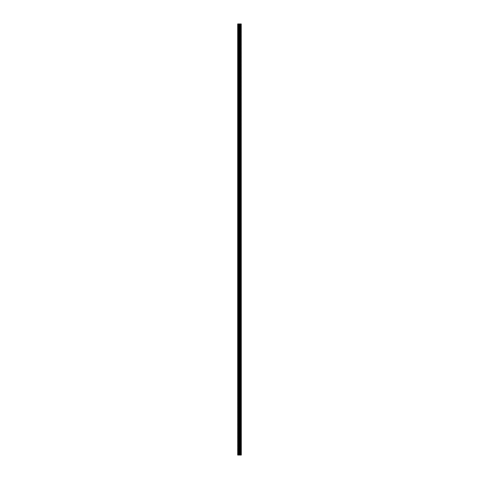 <?xml version="1.0" encoding="UTF-8"?>
<svg xmlns="http://www.w3.org/2000/svg" width="479" height="479" viewBox="0 0 479 479"><rect width="100%" height="100%" fill="white"/><g stroke="black" fill="none" stroke-linecap="round" stroke-linejoin="round"><path stroke-width="0.36" stroke-dasharray="2.4 1.8" d="M237.698 29.105L237.698 29.728L237.698 29.105M239.554 29.105L239.554 30.087L239.554 29.105M241.302 29.105L241.302 30.087L241.302 29.105M237.698 41.481L237.698 42.104L237.698 41.481M239.554 41.481L239.554 42.463L239.554 41.481M241.302 41.481L241.302 42.463L241.302 41.481M237.698 53.858L237.698 54.48L237.698 53.858M239.554 53.858L239.554 54.84L239.554 53.858M241.302 53.858L241.302 54.84L241.302 53.858M237.698 66.234L237.698 66.856L237.698 66.234M239.554 66.234L239.554 67.216L239.554 66.234M241.302 66.234L241.302 67.216L241.302 66.234M237.698 78.61L237.698 79.233L237.698 78.61M239.554 78.61L239.554 79.592L239.554 78.61M241.302 78.61L241.302 79.592L241.302 78.61M237.698 90.986L237.698 91.609L237.698 90.986M239.554 90.986L239.554 91.968L239.554 90.986M241.302 90.986L241.302 91.968L241.302 90.986M237.698 103.362L237.698 103.985L237.698 103.362M239.554 103.362L239.554 104.344L239.554 103.362M241.302 103.362L241.302 104.344L241.302 103.362M237.698 115.738L237.698 116.355L237.698 115.738M239.554 115.738L239.554 116.72L239.554 115.738M241.302 115.738L241.302 116.72L241.302 115.738M237.698 128.115L237.698 128.731L237.698 128.115M239.554 128.115L239.554 129.096L239.554 128.115M241.302 128.115L241.302 129.096L241.302 128.115M237.698 140.491L237.698 141.107L237.698 140.491M239.554 140.491L239.554 141.473L239.554 140.491M241.302 140.491L241.302 141.473L241.302 140.491M237.698 152.867L237.698 152.25L237.698 152.867M239.554 152.867L239.554 151.885L239.554 152.867M241.302 152.867L241.302 151.885L241.302 152.867M237.698 165.243L237.698 164.626L237.698 165.243M239.554 165.243L239.554 164.261L239.554 165.243M241.302 165.243L241.302 164.261L241.302 165.243M237.698 177.619L237.698 178.236L237.698 177.619M239.554 177.619L239.554 178.601L239.554 177.619M241.302 177.619L241.302 178.601L241.302 177.619M237.698 189.995L237.698 190.612L237.698 189.995M239.554 189.995L239.554 190.977L239.554 189.995M241.302 189.995L241.302 190.977L241.302 189.995M237.698 202.372L237.698 201.755L237.698 202.372M239.554 202.372L239.554 203.353L239.554 202.372M241.302 202.372L241.302 203.353L241.302 202.372M237.698 214.748L237.698 214.131L237.698 214.748M239.554 214.748L239.554 213.766L239.554 214.748M241.302 214.748L241.302 213.766L241.302 214.748M237.698 227.124L237.698 227.741L237.698 227.124M239.554 227.124L239.554 228.106L239.554 227.124M241.302 227.124L241.302 228.106L241.302 227.124M237.698 239.5L237.698 240.117L237.698 239.5M239.554 239.5L239.554 240.482L239.554 239.5M241.302 239.5L241.302 240.482L241.302 239.5M237.698 251.876L237.698 251.259L237.698 251.876M239.554 251.876L239.554 250.894L239.554 251.876M241.302 251.876L241.302 250.894L241.302 251.876M237.698 264.252L237.698 264.869L237.698 264.252M239.554 264.252L239.554 265.234L239.554 264.252M241.302 264.252L241.302 265.234L241.302 264.252M237.698 276.628L237.698 277.245L237.698 276.628M239.554 276.628L239.554 277.61L239.554 276.628M241.302 276.628L241.302 277.61L241.302 276.628M237.698 289.005L237.698 288.388L237.698 289.005M239.554 289.005L239.554 289.987L239.554 289.005M241.302 289.005L241.302 289.987L241.302 289.005M237.698 301.381L237.698 300.764L237.698 301.381M239.554 301.381L239.554 300.399L239.554 301.381M241.302 301.381L241.302 300.399L241.302 301.381M237.698 313.757L237.698 314.374L237.698 313.757M239.554 313.757L239.554 314.739L239.554 313.757M241.302 313.757L241.302 314.739L241.302 313.757M237.698 326.133L237.698 325.516L237.698 326.133M239.554 326.133L239.554 325.151L239.554 326.133M241.302 326.133L241.302 325.151L241.302 326.133M237.698 338.509L237.698 339.126L237.698 338.509M239.554 338.509L239.554 339.491L239.554 338.509M241.302 338.509L241.302 339.491L241.302 338.509M237.698 350.885L237.698 351.502L237.698 350.885M239.554 350.885L239.554 351.867L239.554 350.885M241.302 350.885L241.302 351.867L241.302 350.885M237.698 363.262L237.698 362.645L237.698 363.262M239.554 363.262L239.554 362.28L239.554 363.262M241.302 363.262L241.302 362.28L241.302 363.262M237.698 375.638L237.698 375.015L237.698 375.638M239.554 375.638L239.554 374.656L239.554 375.638M241.302 375.638L241.302 374.656L241.302 375.638M237.698 388.014L237.698 387.391L237.698 388.014M239.554 388.014L239.554 387.032L239.554 388.014M241.302 388.014L241.302 387.032L241.302 388.014M237.698 400.39L237.698 399.767L237.698 400.39M239.554 400.39L239.554 399.408L239.554 400.39M241.302 400.39L241.302 399.408L241.302 400.39M237.698 412.766L237.698 412.144L237.698 412.766M239.554 412.766L239.554 411.784L239.554 412.766M241.302 412.766L241.302 411.784L241.302 412.766M237.698 425.142L237.698 424.52L237.698 425.142M239.554 425.142L239.554 424.16L239.554 425.142M241.302 425.142L241.302 424.16L241.302 425.142M237.698 437.519L237.698 436.896L237.698 437.519M239.554 437.519L239.554 436.537L239.554 437.519M241.302 437.519L241.302 436.537L241.302 437.519M237.698 449.895L237.698 449.272L237.698 449.895M239.554 449.895L239.554 448.913L239.554 449.895M241.302 449.895L241.302 448.913L241.302 449.895M241.117 449.895L241.117 448.913L241.117 449.895M241.117 437.519L241.117 436.537L241.117 437.519M241.117 425.142L241.117 424.16L241.117 425.142M241.117 412.766L241.117 411.784L241.117 412.766M241.117 400.39L241.117 399.408L241.117 400.39M241.117 388.014L241.117 387.032L241.117 388.014M241.117 375.638L241.117 374.656L241.117 375.638M241.117 363.262L241.117 362.28L241.117 363.262M241.117 350.885L241.117 351.867L241.117 350.885M241.117 338.509L241.117 339.491L241.117 338.509M241.117 326.133L241.117 325.151L241.117 326.133M241.117 313.757L241.117 314.739L241.117 313.757M241.117 301.381L241.117 300.399L241.117 301.381M241.117 289.005L241.117 289.987L241.117 289.005M241.117 276.628L241.117 277.61L241.117 276.628M241.117 264.252L241.117 265.234L241.117 264.252M241.117 251.876L241.117 250.894L241.117 251.876M241.117 239.5L241.117 240.482L241.117 239.5M241.117 227.124L241.117 228.106L241.117 227.124M241.117 214.748L241.117 213.766L241.117 214.748M241.117 202.372L241.117 203.353L241.117 202.372M241.117 189.995L241.117 190.977L241.117 189.995M241.117 177.619L241.117 178.601L241.117 177.619M241.117 165.243L241.117 164.261L241.117 165.243M241.117 152.867L241.117 151.885L241.117 152.867M241.117 140.491L241.117 141.473L241.117 140.491M241.117 128.115L241.117 129.096L241.117 128.115M241.117 115.738L241.117 116.72L241.117 115.738M241.117 103.362L241.117 104.344L241.117 103.362M241.117 90.986L241.117 91.968L241.117 90.986M241.117 78.61L241.117 79.592L241.117 78.61M241.117 66.234L241.117 67.216L241.117 66.234M241.117 53.858L241.117 54.84L241.117 53.858M241.117 41.481L241.117 42.463L241.117 41.481M241.117 29.105L241.117 30.087L241.117 29.105M237.901 455.05L237.698 23.95L237.698 455.05L239.943 455.05L239.943 23.95L241.302 23.95L241.302 455.05L241.153 23.95M239.147 455.05L239.584 455.05L239.147 455.05M241.153 455.05L239.943 455.05M237.901 23.95L239.943 23.95M239.147 23.95L239.853 23.95L239.147 23.95M240.009 455.05L240.009 23.95M241.224 455.05L241.224 23.95M238.452 455.05L238.452 23.95M238.596 455.05L238.596 23.95M239.177 455.05L239.177 23.95M239.32 455.05L239.32 23.95M239.644 455.05L239.644 23.95M239.787 455.05L239.787 23.95M240.338 455.05L240.338 23.95M240.368 455.05L240.368 23.95M240.398 455.05L240.398 23.95M240.47 455.05L240.47 23.95M240.692 455.05L240.692 23.95M240.763 455.05L240.763 23.95M240.799 455.05L240.799 23.95M240.829 455.05L240.829 23.95M237.698 29.728L239.554 29.728M237.698 42.104L239.554 42.104M237.698 54.48L239.554 54.48M237.698 66.856L239.554 66.856M237.698 79.233L239.554 79.233M237.698 91.609L239.554 91.609M237.698 103.985L239.554 103.985M237.698 116.355L239.554 116.355M237.698 128.731L239.554 128.731M237.698 141.107L239.554 141.107M237.698 153.484L239.554 153.484M237.698 165.86L239.554 165.86M237.698 178.236L239.554 178.236M237.698 190.612L239.554 190.612M237.698 202.988L239.554 202.988M237.698 215.364L239.554 215.364M237.698 227.741L239.554 227.741M237.698 240.117L239.554 240.117M237.698 252.493L239.554 252.493M237.698 264.869L239.554 264.869M237.698 277.245L239.554 277.245M237.698 289.621L239.554 289.621M237.698 301.998L239.554 301.998M237.698 314.374L239.554 314.374M237.698 326.75L239.554 326.75M237.698 339.126L239.554 339.126M237.698 351.502L239.554 351.502M237.698 363.878L239.554 363.878M237.698 376.255L239.554 376.255M237.698 388.631L239.554 388.631M237.698 401.007L239.554 401.007M237.698 413.383L239.554 413.383M237.698 425.759L239.554 425.759M237.698 438.135L239.554 438.135M237.698 450.511L239.554 450.511M239.554 450.871L241.117 450.871M239.554 438.495L241.117 438.495M239.554 426.118L241.117 426.118M239.554 413.742L241.117 413.742M239.554 401.366L241.117 401.366M239.554 388.99L241.117 388.99M239.554 376.614L241.117 376.614M239.554 364.238L241.117 364.238M239.554 351.867L241.117 351.867M239.554 339.491L241.117 339.491M239.554 327.115L241.117 327.115M239.554 314.739L241.117 314.739M239.554 302.363L241.117 302.363M239.554 289.987L241.117 289.987M239.554 277.61L241.117 277.61M239.554 265.234L241.117 265.234M239.554 252.858L241.117 252.858M239.554 240.482L241.117 240.482M239.554 228.106L241.117 228.106M239.554 215.73L241.117 215.73M239.554 203.353L241.117 203.353M239.554 190.977L241.117 190.977M239.554 178.601L241.117 178.601M239.554 166.225L241.117 166.225M239.554 153.849L241.117 153.849M239.554 141.473L241.117 141.473M239.554 129.096L241.117 129.096M239.554 116.72L241.117 116.72M239.554 104.344L241.117 104.344M239.554 91.968L241.117 91.968M239.554 79.592L241.117 79.592M239.554 67.216L241.117 67.216M239.554 54.84L241.117 54.84M239.554 42.463L241.117 42.463M239.554 30.087L241.117 30.087M239.554 28.129L241.117 28.129M239.554 40.505L241.117 40.505M239.554 52.882L241.117 52.882M239.554 65.258L241.117 65.258M239.554 77.634L241.117 77.634M239.554 90.01L241.117 90.01M239.554 102.386L241.117 102.386M239.554 114.762L241.117 114.762M239.554 127.133L241.117 127.133M239.554 139.509L241.117 139.509M239.554 151.885L241.117 151.885M239.554 164.261L241.117 164.261M239.554 176.637L241.117 176.637M239.554 189.013L241.117 189.013M239.554 201.39L241.117 201.39M239.554 213.766L241.117 213.766M239.554 226.142L241.117 226.142M239.554 238.518L241.117 238.518M239.554 250.894L241.117 250.894M239.554 263.27L241.117 263.27M239.554 275.647L241.117 275.647M239.554 288.023L241.117 288.023M239.554 300.399L241.117 300.399M239.554 312.775L241.117 312.775M239.554 325.151L241.117 325.151M239.554 337.527L241.117 337.527M239.554 349.904L241.117 349.904M239.554 362.28L241.117 362.28M239.554 374.656L241.117 374.656M239.554 387.032L241.117 387.032M239.554 399.408L241.117 399.408M239.554 411.784L241.117 411.784M239.554 424.16L241.117 424.16M239.554 436.537L241.117 436.537M239.554 448.913L241.117 448.913M237.698 449.272L239.554 449.272M237.698 436.896L239.554 436.896M237.698 424.52L239.554 424.52M237.698 412.144L239.554 412.144M237.698 399.767L239.554 399.767M237.698 387.391L239.554 387.391M237.698 375.015L239.554 375.015M237.698 362.645L239.554 362.645M237.698 350.269L239.554 350.269M237.698 337.893L239.554 337.893M237.698 325.516L239.554 325.516M237.698 313.14L239.554 313.14M237.698 300.764L239.554 300.764M237.698 288.388L239.554 288.388M237.698 276.012L239.554 276.012M237.698 263.636L239.554 263.636M237.698 251.259L239.554 251.259M237.698 238.883L239.554 238.883M237.698 226.507L239.554 226.507M237.698 214.131L239.554 214.131M237.698 201.755L239.554 201.755M237.698 189.379L239.554 189.379M237.698 177.002L239.554 177.002M237.698 164.626L239.554 164.626M237.698 152.25L239.554 152.25M237.698 139.874L239.554 139.874M237.698 127.498L239.554 127.498M237.698 115.122L239.554 115.122M237.698 102.745L239.554 102.745M237.698 90.369L239.554 90.369M237.698 77.993L239.554 77.993M237.698 65.617L239.554 65.617M237.698 53.241L239.554 53.241M237.698 40.865L239.554 40.865M237.698 28.489L239.554 28.489"/><path stroke-width="0.72" d="M241.224 23.95L241.302 455.05L241.224 23.95L237.698 23.95L237.698 455.05L237.901 23.95M237.901 455.05L241.224 455.05M241.153 455.05L241.153 23.95M240.009 455.05L240.009 23.95M239.943 455.05L239.943 23.95M240.829 455.05L240.829 23.95M240.799 455.05L240.799 23.95M240.763 455.05L240.763 23.95M240.692 455.05L240.692 23.95M240.47 455.05L240.47 23.95M240.398 455.05L240.398 23.95M240.368 455.05L240.368 23.95M240.338 455.05L240.338 23.95M239.787 455.05L239.787 23.95M239.644 455.05L239.644 23.95M239.32 455.05L239.32 23.95M239.177 455.05L239.177 23.95M238.596 455.05L238.596 23.95M238.452 455.05L238.452 23.95"/></g></svg>
